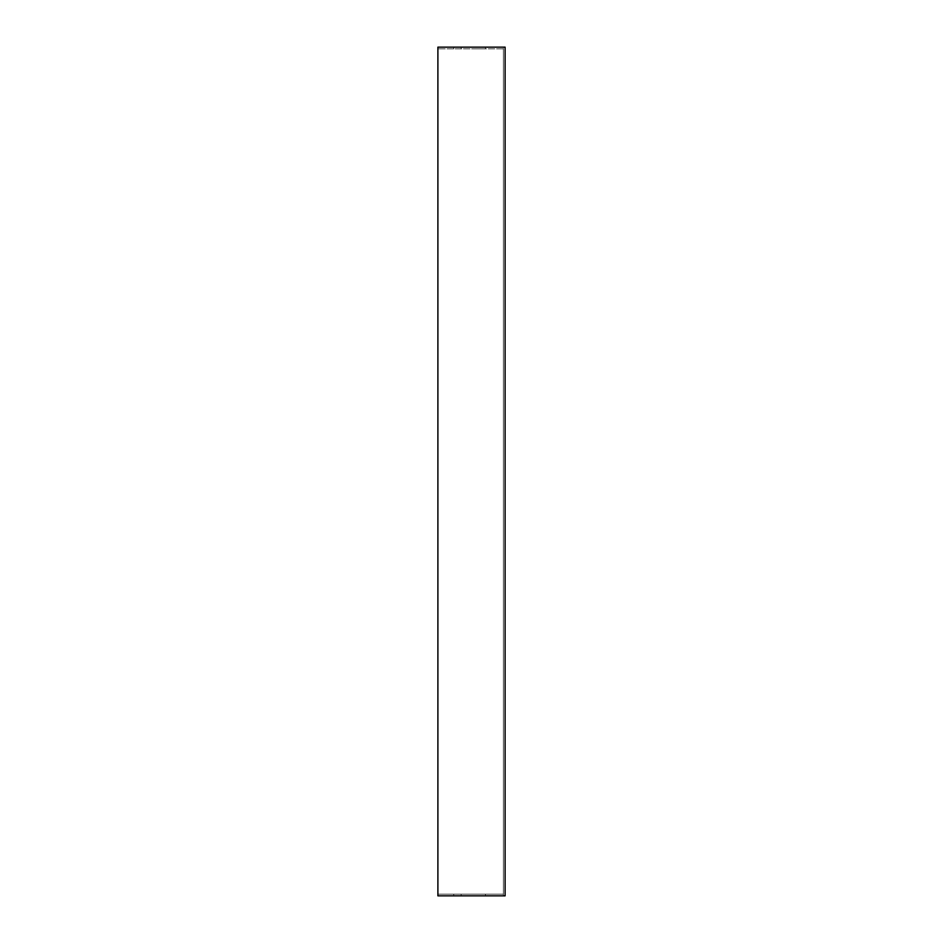 <?xml version="1.0" encoding="UTF-8"?>
<svg xmlns="http://www.w3.org/2000/svg" width="943" height="943" viewBox="0 0 943 943"><rect width="100%" height="100%" fill="white"/><g stroke="black" fill="none" stroke-linecap="round" stroke-linejoin="round"><path stroke-width="0.71" stroke-dasharray="4.71 3.54" d="M503.409 894.164L437.894 894.164L437.894 47.15L503.409 47.15L503.409 48.836L437.894 48.836L503.409 48.836L503.409 894.164L503.409 47.15L505.106 47.15L505.106 895.85L437.894 895.85L437.894 894.164L503.409 894.164L503.409 895.85L503.409 894.164M478.054 47.15L453.748 47.15L485.445 47.15L478.054 47.15L478.054 48.836L453.748 48.836L485.445 48.836L478.054 48.836L478.054 47.15M461.151 895.85L478.054 895.85L461.151 895.85L461.151 894.164L453.748 894.164L478.054 894.164L461.151 894.164L461.151 895.85M478.054 895.85L485.445 895.85L478.054 895.85L478.054 894.164L485.445 894.164L478.054 894.164L478.054 895.85M461.151 47.15L461.151 48.836L461.151 47.15M485.445 894.164L485.445 895.85M453.748 894.164L453.748 895.85M453.748 47.15L453.748 48.836M485.445 47.15L485.445 48.836"/><path stroke-width="1.41" d="M437.894 895.85L437.894 47.15L505.106 47.15L505.106 895.85L437.894 895.85"/></g></svg>
